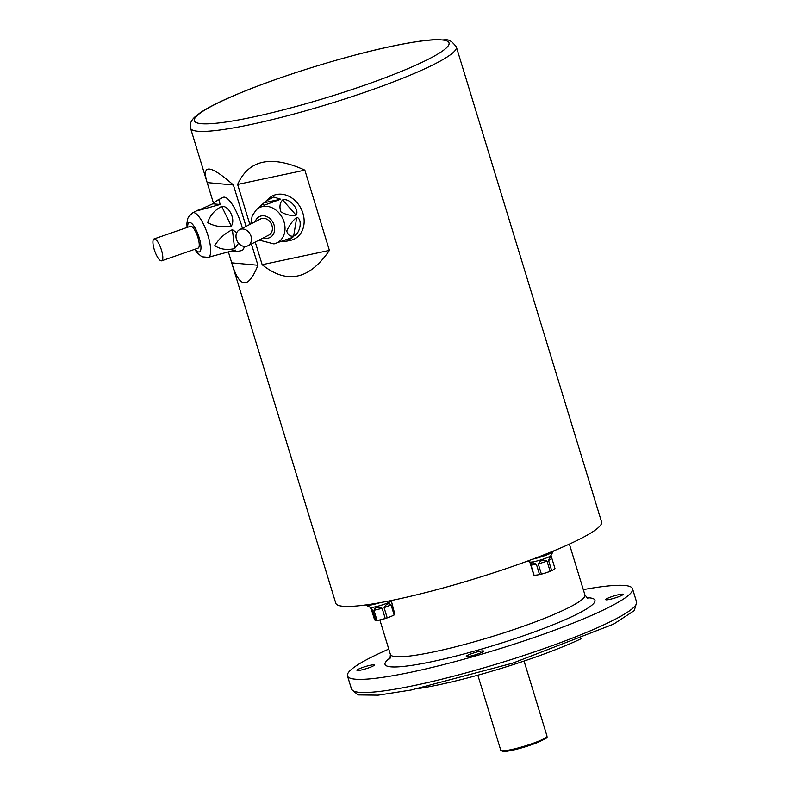 <?xml version="1.0" encoding="UTF-8"?>
<svg xmlns="http://www.w3.org/2000/svg" width="791" height="791" viewBox="0 0 791 791"><rect width="100%" height="100%" fill="white"/><g stroke="black" fill="none" stroke-linecap="round" stroke-linejoin="round"><path stroke-width="1.19" d="M527.904 560.938L529.901 561.986A11.074 1.374 -17 0 0 540.767 559.919A11.074 1.374 -17 0 0 550.922 555.559L553.057 551.614A14.297 1.78 -17 0 0 553.107 551.367L553.047 551.179M529.792 561.926L533.796 575.027A11.074 1.374 -17 0 0 534.083 575.205A59.582 34.685 -112.1 0 0 537.979 574.859A59.582 34.685 -112.1 0 0 539.531 574.513L536.436 564.408L530.988 565.1L534.083 575.205M530.988 565.1C530.988 562.332 532.798 562.094 536.436 564.408M539.531 574.513A11.074 1.374 -17 0 0 541.37 574.058A59.582 58.801 123.2 0 0 550.121 571.26L547.026 561.155L538.285 563.953L541.37 574.058M538.285 563.953C540.471 560.206 543.387 559.277 547.026 561.155M550.121 571.26A11.074 1.374 -17 0 0 550.932 570.944A11.074 1.374 -17 0 0 551.683 570.627A59.582 24.116 76.2 0 0 552.039 570.479A59.582 24.116 76.2 0 0 554.975 568.521L551.891 558.416L548.588 560.512L551.683 570.627M548.588 560.512C549.893 556.627 550.991 555.925 551.891 558.416L550.981 555.45M366.035 604.907L366.095 605.095A14.297 1.78 -17 0 0 366.263 605.273L370.237 607.35A11.074 1.374 -17 0 0 381.104 605.283A11.074 1.374 -17 0 0 391.258 600.923L391.505 600.478M371.473 609.673L374.568 619.788A59.582 6.101 -107.7 0 0 375.804 620.599L372.719 610.484L370.791 608.497M370.129 607.29L372.719 610.484M375.804 620.599A11.074 1.374 -17 0 0 376.387 620.54A11.074 1.374 -17 0 0 377.03 620.441A59.582 53.976 -122.6 0 0 377.347 620.391A59.582 53.976 -122.6 0 0 385.227 618.424L382.142 608.319L373.945 610.326L377.03 620.441M373.945 610.326C375.339 607.023 378.078 606.351 382.142 608.319M385.227 618.424A11.074 1.374 -17 0 0 387.195 617.801A59.582 47.875 82.7 0 0 391.604 616.179A59.582 47.875 82.7 0 0 394.145 614.973L391.061 604.858L384.11 607.686L387.195 617.801M384.11 607.686C386.255 603.731 388.579 602.791 391.061 604.858M394.145 614.973A11.074 1.374 -17 0 0 394.887 614.498L391.318 600.814M360.271 668.346A9.067 1.127 163 0 1 369.268 665.498A9.067 1.127 163 0 1 374.291 665.013A9.067 1.127 163 0 1 370.969 666.991A9.067 1.127 163 0 1 361.971 669.829A9.067 1.127 163 0 1 356.949 670.313A9.067 1.127 163 0 1 360.271 668.346M609.03 597.67A9.067 1.127 163 0 1 618.028 594.822A9.067 1.127 163 0 1 623.041 594.338A9.067 1.127 163 0 1 619.729 596.305A9.067 1.127 163 0 1 610.731 599.153A9.067 1.127 163 0 1 605.708 599.637A9.067 1.127 163 0 1 609.03 597.67M469.597 654.424A9.067 1.127 163 0 1 478.595 651.576A9.067 1.127 163 0 1 483.617 651.092A9.067 1.127 163 0 1 480.295 653.059A9.067 1.127 163 0 1 471.298 655.907A9.067 1.127 163 0 1 466.285 656.392A9.067 1.127 163 0 1 469.597 654.424M388.767 649.104A149.044 18.539 -17 0 0 347.467 675.9A149.044 18.539 -17 0 0 495.423 650.054A149.044 18.539 -17 0 0 632.533 588.751A149.044 18.539 -17 0 0 583.303 589.631M347.467 675.9L351.491 689.05A149.044 18.539 -17 0 0 499.437 663.204A149.044 18.539 -17 0 0 636.547 601.902L632.533 588.751M417.866 688.625A110.78 13.783 -17 0 0 581.286 638.663M456.348 46.916C447.983 36.06 445.699 41.29 439.341 39.55C428.643 39.619 413.258 41.765 393.176 45.967C348.584 55.172 284.879 74.641 242.669 91.954C223.23 99.854 209.051 106.815 200.123 112.826L194.715 117.108C190.888 120.756 189.494 124.444 190.542 128.182A138.969 17.283 163 0 0 328.502 104.086A138.969 17.283 163 0 0 456.348 46.916L601.575 521.941A138.969 17.283 163 0 1 473.73 579.101A138.969 17.283 163 0 1 335.77 603.207L232.109 264.135C239.841 288.646 248.443 289.012 257.925 265.252L251.419 243.984M228.431 252.092L231.723 262.849L257.925 265.252M231.723 262.849L232.109 264.135M246.041 226.384L233.385 184.985C210.515 164.933 201.675 163.816 206.886 181.643L213.55 203.406M207.183 182.583L233.385 184.985M255.236 242.036L262.167 264.708L329.392 250.411L304.851 170.144C271.184 154.898 248.779 159.663 237.626 184.441L249.857 224.436M262.167 264.708C286.945 284.493 309.35 279.727 329.392 250.411M237.626 184.441L304.851 170.144M366.263 605.273A14.297 1.78 -17 0 0 380.105 602.673M532.521 559.227A14.297 1.78 -17 0 0 553.057 551.614M154.512 238.882A11.578 3.342 -109.2 0 0 154.077 238.931A11.578 3.342 -109.2 0 0 154.72 250.974A11.578 3.342 -109.2 0 0 161.68 260.812A11.578 3.342 -109.2 0 0 161.275 249.491A11.578 3.342 -109.2 0 0 154.512 238.882M242.382 228.243A28.199 8.147 -109.2 0 0 224.377 197.157A28.199 8.147 -109.2 0 0 223.003 197.404L217.654 200.133L219.067 199.846L220.116 204.483L197.72 210.653L212.749 203.811L217.654 200.133M187.062 227.472L186.903 223.27L187.853 218.336L188.703 216.576L192.658 212.848A23.572 6.812 70.8 0 1 193.805 212.641A23.572 6.812 70.8 0 1 207.707 234.67A23.572 6.812 70.8 0 1 208.122 257.352L234.136 250.351L235.609 250.154L235.688 251.805L241.502 250.638A28.199 8.147 -109.2 0 0 244.29 246.436M231.288 226.048C222.716 227.64 214.875 226.523 207.766 222.686C209.694 215.765 214.331 210.337 221.698 206.382C228.935 205.353 235.896 219.651 231.288 226.048L221.698 206.382M238.595 243.223L234.62 248.641C226.483 250.282 219.878 249.274 214.796 245.615C218.712 238.892 224.585 233.563 232.396 229.657L236.746 232.683M235.688 251.805L232.346 250.905M161.68 260.812L198.106 248.147A11.578 3.342 -109.2 0 0 197.701 236.825A11.578 3.342 -109.2 0 0 190.947 226.226A11.578 3.342 -109.2 0 0 190.502 226.275L154.077 238.931M241.097 229.133A9.067 7.356 -117 0 0 239.604 229.667A9.067 7.356 -117 0 0 237.171 241.087A9.067 7.356 -117 0 0 247.85 245.813A9.067 7.356 -117 0 0 250.688 235.273A9.067 7.356 -117 0 0 241.097 229.133M250.806 223.942L252.22 215.696L256.452 209.655A19.676 15.978 63 0 1 262.513 206.56A19.676 15.978 63 0 1 284.028 221.866A19.676 15.978 63 0 1 273.933 243.905L292.828 237.31L287.064 241.097L290.534 240.355A24.165 19.627 -117 0 0 302.923 213.293A24.165 19.627 -117 0 0 276.494 194.497A24.165 19.627 -117 0 0 269.059 198.294L265.756 201.27L273.567 197.018L280.726 199.223L263.957 205.314L263.383 203.406L265.756 201.27M296.111 215.162C291.464 216.052 286.382 214.944 280.854 211.84C279.243 206.827 279.836 202.872 282.634 199.965C289.19 197.503 299.957 209.655 296.111 215.162L282.634 199.965M293.659 236.034C290.129 236.697 287.825 234.996 286.747 230.942C289.526 224.99 292.868 220.452 296.763 217.317C302.795 218.909 300.303 233.879 293.659 236.034L296.763 217.317M287.064 241.097L282.239 241.443M247.85 245.813L268.782 235.125A9.067 7.356 -117 0 0 271.62 224.585A9.067 7.356 -117 0 0 262.039 218.445A9.067 7.356 -117 0 0 260.546 218.978L239.604 229.667M586.645 597.689A109.771 13.655 163 0 1 554.817 624.069A109.771 13.655 163 0 1 429.286 662.215A109.771 13.655 163 0 1 390.507 657.657M537.86 742.383A23.166 2.877 163 0 1 514.407 749.769A23.166 2.877 163 0 1 502.018 750.768M538.157 741.355A24.165 3.006 -17 0 0 547.006 736.105L546.71 737.509C548.203 737.261 545.286 738.873 537.949 742.363L518.095 748.859C506.428 751.796 503.412 751.588 502.779 751.45L500.772 750.244A24.165 3.006 -17 0 0 514.16 748.948A24.165 3.006 -17 0 0 538.157 741.355M389.953 658.962L390.398 654.424A101.713 12.656 -17 0 0 446.737 648.976A101.713 12.656 -17 0 0 547.718 617.039A101.713 12.656 -17 0 0 584.935 594.951L569.382 544.099M400.345 71.803A133.195 16.571 -17 0 0 421.999 40.994A133.195 16.571 -17 0 0 243.045 91.835A133.195 16.571 -17 0 0 221.381 122.654A133.195 16.571 -17 0 0 400.345 71.803M195.258 249.135A15.593 4.499 -109.2 0 0 200.311 242.036A15.593 4.499 -109.2 0 0 189.781 222.419A15.593 4.499 -109.2 0 0 187.655 227.264M220.116 204.483L212.749 203.811M234.62 248.641L232.396 229.657M263.423 237.864A11.707 9.512 -117 0 0 274.606 227.699A11.707 9.512 -117 0 0 261.267 215.933A11.707 9.512 -117 0 0 255.177 221.717M280.726 199.223L264.135 202.753M537.979 574.859A60.423 60.423 0 0 0 552.039 570.479M377.347 620.391A60.423 60.423 0 0 0 391.604 616.179M351.679 689.505L358.046 694.933L378.177 695.17L411.191 689.999L512.677 663.155L613.618 624.119L634.263 610.603L636.646 602.386M477.833 675.188L500.772 750.244M524.057 661.058L547.006 736.105M390.398 654.424L379.848 619.926M206.886 181.643L190.542 128.182M584.935 594.951L587.832 598.461M192.658 212.848L198.719 209.763M208.122 257.352L202.694 256.867L200.944 256.017L197.206 252.804L194.665 249.343M256.452 209.655L263.156 203.603M273.933 243.905L259.053 240.088"/></g></svg>
